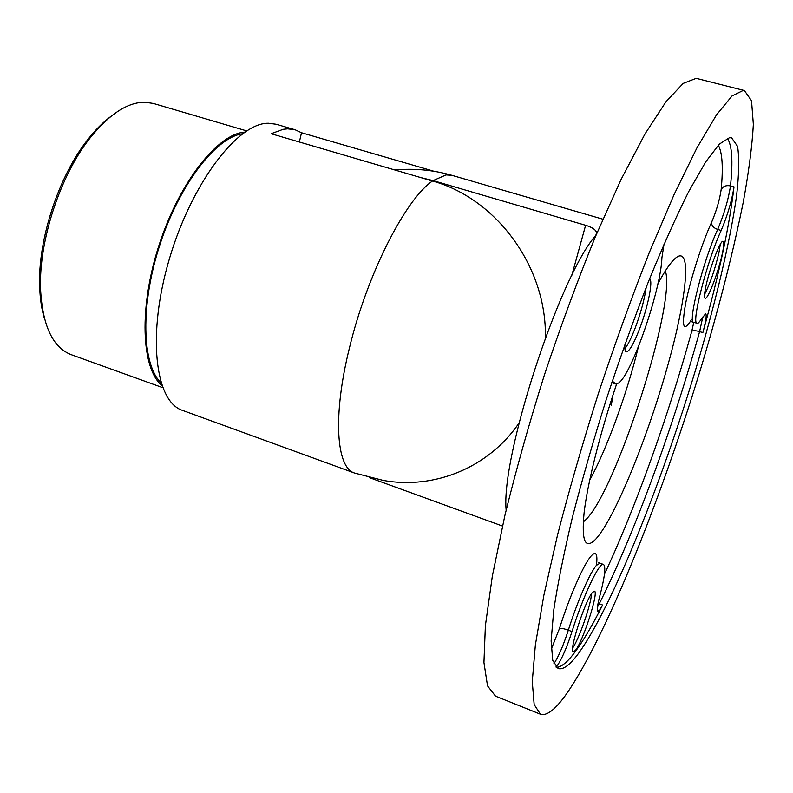 <?xml version="1.0" encoding="UTF-8"?>
<svg xmlns="http://www.w3.org/2000/svg" width="793" height="793" viewBox="0 0 793 793"><rect width="100%" height="100%" fill="white"/><g stroke="black" fill="none" stroke-linecap="round" stroke-linejoin="round"><path stroke-width="1.19" d="M556.359 667.428C561.266 667.25 567.51 662.076 575.074 651.925C583.38 640.704 592.559 625.062 602.611 605.019L599.657 610.055L597.863 611.363C596.693 610.531 597.327 605.475 599.746 596.197C604.791 577.026 606.03 566.45 603.483 564.457C599.488 561.543 583.033 596.128 572.001 631.575C566.826 647.445 561.959 658.735 557.41 665.436L555.913 667.002M729.491 137.695L719.35 144.088L705.671 161.931L688.8 191.4C676.151 216.628 662.67 246.792 648.347 281.902C633.865 319.202 619.809 358.466 606.199 399.702C593.223 440.977 581.903 480.419 572.239 518.037C563.793 553.534 557.628 584.253 553.742 610.194L551.125 640.952L552.731 660.351L558.094 668.519C563.119 670.105 569.959 665.03 578.603 653.283C612.027 606.923 660.995 484.592 695.58 369.855C715.167 304.175 730.155 241.677 736.588 195.732C739.026 174.371 739.354 157.916 737.569 146.368L731.602 137.833L729.491 137.695M646.176 287.383C644.54 299.159 640.893 312.68 635.203 327.955C631.466 337.669 628.115 344.469 625.142 348.355L624.874 348.682M720.302 244.313L718.973 252.511C714.919 269.66 710.122 283.607 704.58 294.352M540.469 714.225L495.526 696.165L487.536 685.905L483.938 662.512L485.385 625.707L492.334 576.154L504.844 515.678C515.817 470.824 528.99 423.948 544.375 375.039C560.661 326.329 577.621 280.306 595.275 236.958L621.048 179.515L645.016 133.908L665.991 101.732L683.189 83.394L696.204 78.338L744.379 90.551L751.526 100.721L753.35 124.422C752.151 145.942 748.79 171.853 743.259 202.156C733.475 250.529 720.064 303.471 703.034 361.003C663.394 492.929 607.24 634.846 566.846 693.429C555.705 709.269 546.912 716.198 540.469 714.225L534.165 704.561L532.262 681.613L535.364 645.046L543.82 595.493L557.598 534.75C569.265 489.578 582.934 442.266 598.596 392.822C615.011 343.518 631.872 296.86 649.18 252.848L674.139 194.434L696.918 147.924L716.446 114.955L732.028 95.953L743.338 90.372L744.379 90.551M721.184 230.446C707.069 260.679 690.782 324.357 697.136 323.326L698.484 322.9L705.641 313.681C706.88 314.871 705.948 321.175 702.856 332.604C719.053 274.447 729.441 225.866 734.011 186.87C731.889 200.55 727.617 215.081 721.184 230.446L717.685 229.445C703.51 259.628 687.313 323.286 693.756 322.295L697.136 323.326M611.78 382.652L613.524 382.008L615.606 383.951L618.54 383.059C631.605 374.742 661.114 289.217 661.897 257.824L664.058 243.986M649.546 278.898C653.462 279.998 647.802 307.644 639.416 329.264C633.567 344.221 629.166 351.765 626.192 351.904C624.993 351.468 624.587 348.9 624.963 344.212M722.344 253.482C718.636 271.394 707.733 299.992 705.175 298.327C704.125 297.801 704.333 293.945 705.81 286.729C709.398 268.807 720.639 239.377 723.087 241.31C724.178 241.915 723.92 245.969 722.344 253.482M575.559 650.25L573.28 651.965C568.472 652.124 585.056 600.598 592.421 592.52L594.423 591.172C599.042 591.38 583.261 640.784 575.559 650.25M609.48 405.937L612.87 396.738L611.215 405.183L611.532 402.646L610.56 403.419M591.548 593.729C590.983 604.702 579.039 639.079 572.645 648.04M420.637 177.553L433.087 180.606L585.621 225.291C592.103 227.264 595.761 229.702 596.594 232.627L596.544 233.925M506.152 510.117C500.77 456.332 559.531 276.242 595.83 235.313M369.31 477.584L502.465 526.037M610.828 402.408L611.532 402.646M611.7 401.783L612.335 398.552L610.937 402.388L611.7 401.783M246.633 130.885L153.366 103.447L144.832 102.198C127.495 102.257 109.236 114.192 90.065 138.012C60.119 175.55 38.579 241.419 40.562 289.395C42.525 325.725 52.744 347.493 71.231 354.679L162.694 387.648M434.049 171.288L301.509 132.738L295.105 129.765L276.103 124.243L268.48 123.252C238.148 122.528 191.896 182.459 169.494 258.498C146.814 334.487 154.992 401.744 182.539 410.407L354.59 473.054L383.445 480.459C434.217 489.628 488.627 467.801 519.038 423.016M295.105 129.765L287.661 128.833L283.18 129.309L271.127 133.73L432.492 181.022C496.715 198.607 547.071 267.439 545.366 337.818M299.367 142.006L301.509 132.738M161.019 382.821C141.798 364.413 140.133 304.918 159.928 244.641C179.575 184.303 216.053 137.288 242.44 133.789M161.901 385.507C141.194 368.458 138.696 307.079 159.274 244.422C179.684 181.716 217.956 133.66 244.74 132.144M44.616 319.163C41.702 309.825 40.056 299.001 39.65 286.699C37.717 240.041 58.613 176.145 87.736 139.647C95.319 129.963 103.04 122.201 110.911 116.383M598.546 562.624L599.944 563.169L596.366 565.419C589.952 572.645 577.126 602.046 568.333 630.177L572.001 631.575M551.244 649.249L559.412 628.68C569.315 596.901 583.906 563.823 591.221 555.913C596.049 550.778 597.793 553.92 596.445 565.33M702.776 317.012L699.604 331.603C695.59 330.493 692.973 330.403 691.734 331.335L693.806 322.305M721.144 189.656C722.958 186.315 726.071 185.056 730.482 185.889C728.4 199.578 724.128 214.09 717.685 229.445C713.502 227.938 711.47 225.579 711.569 222.367C716.456 210.829 719.647 199.925 721.144 189.656C723.295 167.462 722.344 152.633 718.309 145.169M727.31 138.25C732.048 145.258 733.109 161.148 730.482 185.889L734.011 186.87M583.242 522.002L585.928 519.574C616.419 490.193 676.528 302.51 665.337 270.909M657.952 283.597C666.526 267.816 673.267 258.736 678.174 256.357C692.755 249.864 684.765 308.14 664.554 376.665C644.481 445.18 614.288 518.166 596.247 538.596C585.274 550.352 581.249 541.56 584.154 512.248C587.663 482.719 600.132 432.919 616.607 384.01M433.087 180.606L446.072 174.906L451.931 175.332L602.858 219.195M702.856 332.604L699.604 331.603C672.93 427.774 633.686 535.543 599.26 603.77L602.611 605.019M598.071 603.235L599.26 603.77L597.436 607.081M612.573 382.117L614.228 382.662M559.412 628.68C560.829 628.066 563.803 628.562 568.333 630.177C563.268 645.73 558.45 656.921 553.881 663.751M589.665 480.201C606.754 449.334 627.303 392.763 638.345 346.947M571.753 275.597L585.621 225.291M604.444 574.182C635.5 508.095 668.608 415.264 691.734 331.335M691.546 319.549C683.338 332.812 681.405 327.271 685.737 302.926C690.455 279.225 702.201 242.579 711.569 222.367M432.492 181.022C405.58 199.122 367.1 274.348 349.544 347.542C332.485 415.819 336.272 467.85 354.59 473.054M611.76 382.702L615.606 383.951M599.944 563.169L603.483 564.457M451.931 175.332C433.295 169.96 414.253 168.175 394.805 169.98M693.756 322.295L691.892 321.809M595.86 235.273L596.594 232.627M39.65 286.699L40.562 289.395M87.736 139.647L90.065 138.012"/></g></svg>
